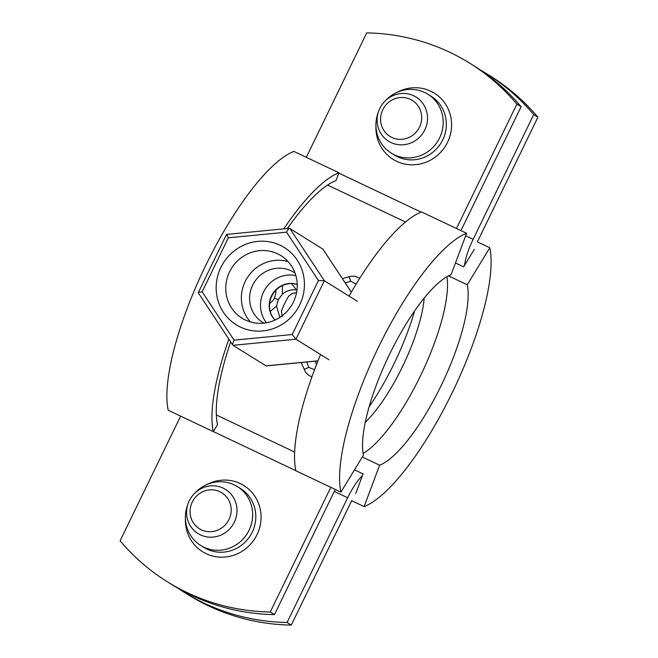 <?xml version="1.0" encoding="UTF-8"?>
<svg xmlns="http://www.w3.org/2000/svg" width="658" height="658" viewBox="0 0 658 658"><rect width="100%" height="100%" fill="white"/><g stroke="black" fill="none" stroke-linecap="round" stroke-linejoin="round"><path stroke-width="0.99" d="M187.283 592.661A216.679 207.648 -58.1 0 0 270.274 611.998L274.476 614.621A216.679 207.648 -58.1 0 1 191.486 595.284A216.679 207.648 -58.1 0 1 171.458 584.337L167.255 581.721A216.679 207.648 -58.1 0 0 187.283 592.661M187.777 504.579A34.668 33.221 -58.1 0 0 200.69 545.433A34.668 33.221 -58.1 0 0 203.898 547.185A34.668 33.221 -58.1 0 0 248.189 531.944A34.668 33.221 -58.1 0 0 237.374 486.591A34.668 33.221 -58.1 0 0 234.166 484.839A34.668 33.221 -58.1 0 0 195.007 492.982M378.292 112.222A34.668 33.221 -58.1 0 0 391.214 153.067A34.668 33.221 -58.1 0 0 394.413 154.819A34.668 33.221 -58.1 0 0 438.713 139.586A34.668 33.221 -58.1 0 0 427.889 94.234A34.668 33.221 -58.1 0 0 424.69 92.482A34.668 33.221 -58.1 0 0 385.53 100.616M291.584 283.598L296.478 289.907C291.19 289.232 286.469 290.671 282.331 294.216L278.334 299.653L276.541 306.126L279.856 317.427M282.488 285.556L282.331 294.216M276.541 306.126L270.249 311.44M306.793 361.982L308.799 367.411L314.573 369.689M316.506 364.631L315.305 361.16M296.561 292.613L292.152 293.46L288.985 295.927C287.127 297.984 281.747 309.079 281.468 311.39L282.15 316.704M456.488 228.507L516.892 104.104A216.679 207.648 -58.1 0 0 469.73 63.184A216.679 207.648 -58.1 0 0 366.712 32.9L306.307 157.303M335.259 489.445A34.668 9.845 -64.6 0 1 335.037 489.906L274.476 614.621M330.81 487.339L270.274 611.998M180.629 416.127L120.093 540.794A216.679 207.648 -58.1 0 0 167.255 581.721M516.892 104.104L521.095 106.728A216.679 207.648 -58.1 0 0 473.933 65.8L469.73 63.184M521.095 106.728L460.937 230.613M352.927 289.43L353.305 288.788M356.077 284.174L350.656 281.205L345.253 282.94M263.965 323.127A29.47 28.236 121.9 0 1 262.583 322.321A29.47 28.236 121.9 0 1 253.388 283.771A29.47 28.236 121.9 0 1 291.042 270.816A29.47 28.236 121.9 0 1 293.764 272.305A29.47 28.236 121.9 0 1 295.088 273.193M240.425 327.075A45.501 43.609 -58.1 0 0 299.711 304.86A45.501 43.609 -58.1 0 0 280.152 245.253A45.501 43.609 -58.1 0 0 220.866 267.477A45.501 43.609 -58.1 0 0 240.425 327.075M245.418 320.043A36.832 35.302 -58.1 0 0 292.481 303.848A36.832 35.302 -58.1 0 0 280.991 255.666A36.832 35.302 -58.1 0 0 277.586 253.807A36.832 35.302 -58.1 0 0 230.522 269.994A36.832 35.302 -58.1 0 0 242.012 318.184A36.832 35.302 -58.1 0 0 245.418 320.043M357.335 301.282L324.353 280.719L289.742 228.334C288.969 228.227 287.891 229.502 286.51 232.175L228.342 237.809L202.129 291.798L234.075 340.153C232.825 342.908 232.447 344.627 232.94 345.31L198.231 292.72L226.541 234.412L289.528 228.285L322.913 249.176M328.934 359.77L295.952 339.207L292.234 334.519L318.456 280.53L324.353 280.719L295.952 339.207L232.94 345.31L266.145 365.922L317.97 360.905M288.114 261.604A36.832 35.302 -58.1 0 0 247.145 277.972A36.832 35.302 -58.1 0 0 250.484 321.968M295.861 275.57A29.47 28.236 -58.1 0 0 265.108 289.175A29.47 28.236 -58.1 0 0 266.432 322.765M274.937 320.117A21.665 20.768 121.9 0 1 272.593 293.838A21.665 20.768 121.9 0 1 297.219 284.371M275.028 320.076A21.665 20.768 121.9 0 1 272.906 294.027A21.665 20.768 121.9 0 1 297.227 284.47M228.342 237.809L226.73 234.437M202.129 291.798C199.275 292.127 198.009 292.497 198.329 292.925M204.095 603.139A216.679 207.648 -58.1 0 0 287.085 622.476L291.288 625.1A216.679 207.648 -58.1 0 1 208.298 605.763A216.679 207.648 -58.1 0 1 188.27 594.816L184.067 592.2A216.679 207.648 -58.1 0 0 204.095 603.139M477.346 241.922L537.907 117.206L533.704 114.582L473.143 239.306A34.668 9.845 115.4 0 0 464.499 265.437M362.5 475.504A34.668 9.845 115.4 0 0 347.646 497.761L287.085 622.476M351.849 500.384L291.288 625.1M177.841 588.153A216.679 207.648 -58.1 0 0 184.067 592.2M533.704 114.582A216.679 207.648 -58.1 0 0 486.542 73.663A216.679 207.648 -58.1 0 0 480.159 69.847M537.907 117.206A216.679 207.648 -58.1 0 0 490.745 76.279L486.542 73.663M410.395 99.358A21.188 20.308 -58.1 0 0 382.783 109.705A21.188 20.308 -58.1 0 0 391.897 137.464A21.188 20.308 -58.1 0 0 419.508 127.117A21.188 20.308 -58.1 0 0 410.395 99.358M390.959 142.515A25.999 24.914 121.9 0 1 388.557 141.199A25.999 24.914 121.9 0 1 380.447 107.188A25.999 24.914 121.9 0 1 413.668 95.764A25.999 24.914 121.9 0 1 416.07 97.071A25.999 24.914 121.9 0 1 424.18 131.09A25.999 24.914 121.9 0 1 390.959 142.515M219.879 491.715A21.188 20.308 -58.1 0 0 192.268 502.062A21.188 20.308 -58.1 0 0 201.373 529.822A21.188 20.308 -58.1 0 0 228.984 519.475A21.188 20.308 -58.1 0 0 219.879 491.715M200.443 534.88A25.999 24.914 121.9 0 1 198.033 533.564A25.999 24.914 121.9 0 1 189.923 499.545A25.999 24.914 121.9 0 1 223.144 488.121A25.999 24.914 121.9 0 1 225.546 489.437A25.999 24.914 121.9 0 1 233.664 523.447A25.999 24.914 121.9 0 1 200.443 534.88M466.596 233.302A151.677 43.066 -64.6 0 0 378.58 347.021A151.677 43.066 -64.6 0 0 340.918 492.135L363.463 455.122A105.741 30.029 -64.6 0 1 389.717 353.963A105.741 30.029 -64.6 0 1 451.075 274.682L466.596 233.302L421.548 211.942A151.677 43.066 -64.6 0 0 349.053 296.116M340.918 492.135L295.861 470.766A151.677 43.066 -64.6 0 1 320.553 354.547M228.836 339.15A151.677 43.066 -64.6 0 0 213.266 431.607L217.518 424.624A143.008 40.607 -64.6 0 1 230.654 341.905M287.431 228.491A143.008 40.607 -64.6 0 1 336.016 180.58L338.944 172.774L293.896 151.414A151.677 43.066 -64.6 0 0 205.872 265.133A151.677 43.066 -64.6 0 0 168.209 410.247L213.266 431.607M283.812 228.844A151.677 43.066 -64.6 0 1 338.944 172.774M446.922 276.697A105.741 30.029 -64.6 0 1 420.339 376.137A105.741 30.029 -64.6 0 1 363.134 453.403M424.188 298.058A85.803 24.362 -64.6 0 1 402.367 366.893A85.803 24.362 -64.6 0 1 365.289 422.28M414.622 310.864A105.741 30.029 -64.6 0 1 369.146 406.776M362.319 456.997L379.625 465.206L364.104 506.586L351.693 500.697M448.46 275.858L467.246 284.766A105.741 30.029 -64.6 0 1 440.992 385.925A105.741 30.029 -64.6 0 1 379.625 465.206M467.246 284.766L489.791 247.753A151.677 43.066 -64.6 0 1 452.128 392.867A151.677 43.066 -64.6 0 1 364.104 506.586M489.791 247.753L477.371 241.873M474.27 249.398L463.635 266.852L455.468 262.978M355.772 493.442L363.093 473.916L354.498 469.845M206.604 484.675A39.003 37.374 121.9 0 1 240.26 483.564A39.003 37.374 121.9 0 1 257.023 534.65A39.003 37.374 121.9 0 1 206.209 553.699A39.003 37.374 121.9 0 1 185.424 518.644M200.69 545.433L203.84 547.398A34.668 33.221 -58.1 0 0 207.048 549.15A34.668 33.221 -58.1 0 0 251.34 533.909A34.668 33.221 -58.1 0 0 240.524 488.557L237.374 486.591M397.119 92.317A39.003 37.374 121.9 0 1 430.784 91.207A39.003 37.374 121.9 0 1 447.547 142.292A39.003 37.374 121.9 0 1 396.725 161.333A39.003 37.374 121.9 0 1 375.94 126.287M391.214 153.067L394.364 155.033A34.668 33.221 -58.1 0 0 397.564 156.785A34.668 33.221 -58.1 0 0 441.863 141.544A34.668 33.221 -58.1 0 0 431.048 96.191L427.889 94.234M327.569 185.054L405.484 221.993M213.299 431.549L295.845 470.692M216.359 414.959L294.661 452.079M338.821 173.112L421.087 212.115M316.811 363.866L316.334 364.055M350.656 281.205C349.291 276.87 348.789 275.669 349.135 277.61M304.72 369.097L308.799 367.411M278.334 299.653L274.789 298.28M351.323 292.177L322.733 248.897M265.931 365.873L318.003 360.831M234.075 340.153L292.234 334.519M318.456 280.53L286.51 232.175M334.297 491.427L347.646 497.761M465.675 235.761L473.143 239.306M359.803 278.145L354.835 276.278L351.306 276.196L342.382 278.589M301.241 362.525L305.526 372.165L308.438 375.101L311.933 376.911M275.858 290.26L275.916 292.892L274.501 298.049L273.119 300.352L269.607 303.749M351.339 292.144L322.839 249.004"/></g></svg>
